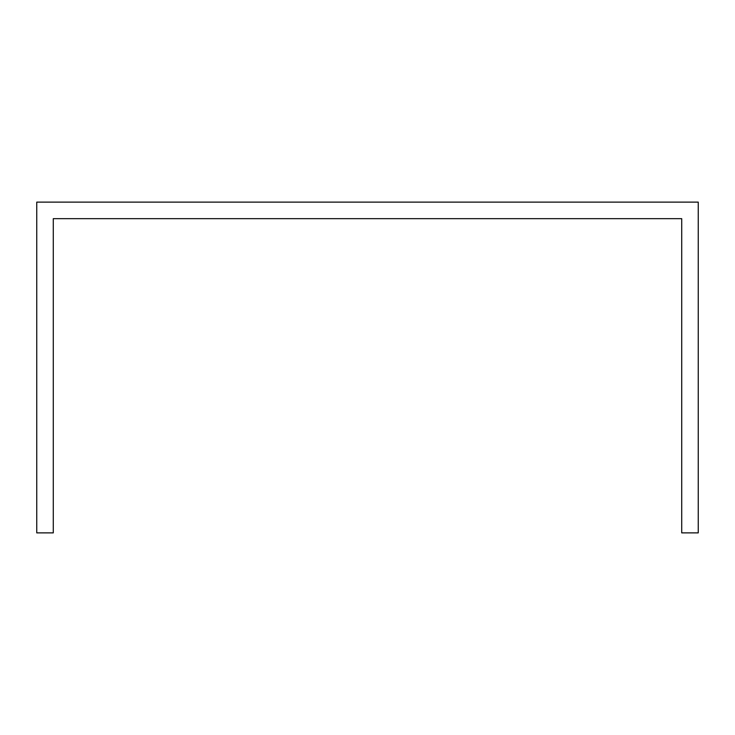 <?xml version="1.0" encoding="UTF-8"?>
<svg xmlns="http://www.w3.org/2000/svg" width="735" height="735" viewBox="0 0 735 735"><rect width="100%" height="100%" fill="white"/><g stroke="black" fill="none" stroke-linecap="round" stroke-linejoin="round"><path stroke-width="1.1" d="M698.25 235.2L698.25 202.125L36.75 202.125L36.75 532.875L53.287 532.875L53.287 218.662L681.712 218.662L681.712 532.875L698.25 532.875L698.25 235.2"/></g></svg>
